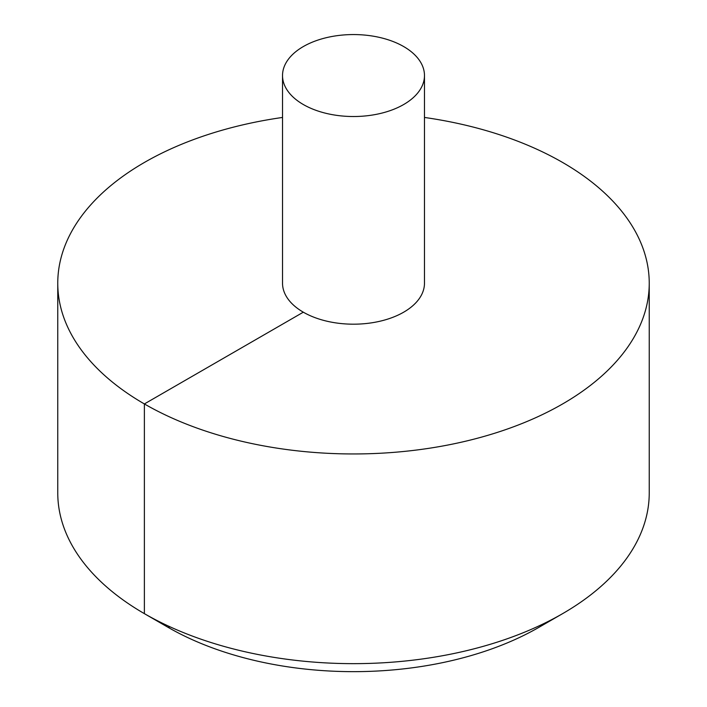 <?xml version="1.0" encoding="UTF-8"?>
<svg xmlns="http://www.w3.org/2000/svg" width="707" height="707" viewBox="0 0 707 707"><rect width="100%" height="100%" fill="white"/><g stroke="black" fill="none" stroke-linecap="round" stroke-linejoin="round"><path stroke-width="1.06" d="M282.526 117.45A295.738 170.74 0 0 0 144.378 162.469A295.738 170.74 0 0 0 57.762 283.207A295.738 170.74 0 0 0 353.5 453.956A295.738 170.74 0 0 0 649.238 283.207A295.738 170.74 0 0 0 424.474 117.45M57.762 283.207L57.762 492.912A295.738 170.74 0 0 0 144.378 613.641A295.738 170.74 0 0 0 562.622 613.641A295.738 170.74 0 0 0 649.238 492.912L649.238 283.207M282.526 75.543L282.526 283.207A70.974 40.979 0 0 0 353.5 324.186A70.974 40.979 0 0 0 424.474 283.207L424.474 75.543A70.974 40.979 0 0 0 380.658 37.683A70.974 40.979 0 0 0 303.312 46.565A70.974 40.979 0 0 0 282.526 75.543A70.974 40.979 0 0 0 353.5 116.522A70.974 40.979 0 0 0 424.474 75.543M562.622 613.641L538.99 627.295A262.315 151.448 180 0 1 538.981 627.295A262.315 151.448 180 0 1 168.01 627.295L144.378 613.641M170.042 626.835L168.019 627.295L144.378 613.649L144.378 403.944L303.312 312.185"/></g></svg>
